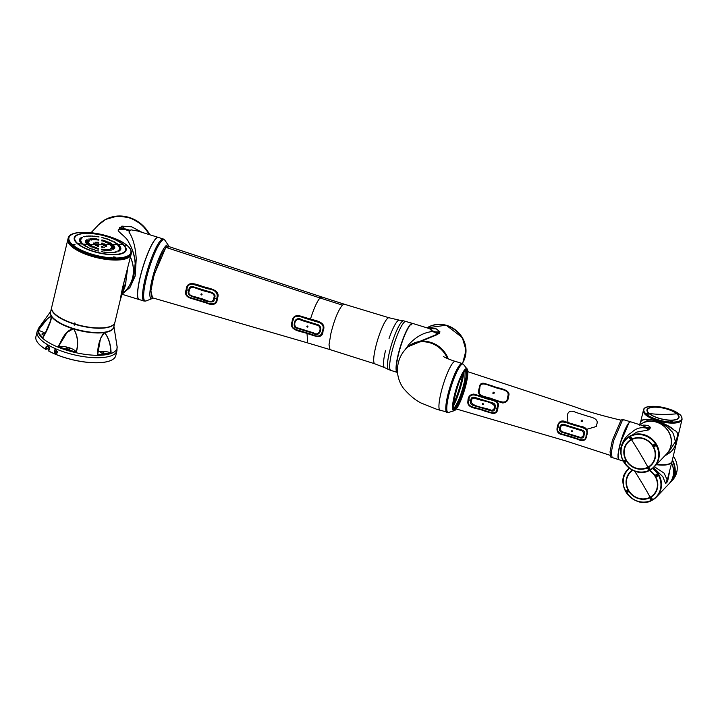 <?xml version="1.0" encoding="UTF-8"?>
<svg xmlns="http://www.w3.org/2000/svg" width="718" height="718" viewBox="0 0 718 718"><rect width="100%" height="100%" fill="white"/><g stroke="black" fill="none" stroke-linecap="round" stroke-linejoin="round"><path stroke-width="1.08" d="M113.875 326.681A32.561 11.039 -166.6 0 1 104.496 332.569L104.047 332.631A32.561 11.039 -166.6 0 1 73.766 329.015L73.164 328.835A32.561 11.039 -166.6 0 1 59.334 322.965A32.561 11.039 -166.6 0 1 51.382 316.306L51.229 316.055A32.561 11.039 -166.6 0 1 50.664 311.621M100.861 352.7A1.795 0.61 -166.6 0 1 100.367 352.116A1.795 0.61 -166.6 0 1 101.525 351.82A1.795 0.61 -166.6 0 1 103.374 352.358A1.795 0.61 -166.6 0 1 103.859 352.942A1.795 0.61 -166.6 0 1 102.71 353.238A1.795 0.61 -166.6 0 1 100.861 352.7M66.882 348.652A1.795 0.61 -166.6 0 1 66.397 348.059A1.795 0.61 -166.6 0 1 67.546 347.763A1.795 0.61 -166.6 0 1 69.395 348.302A1.795 0.61 -166.6 0 1 69.888 348.894A1.795 0.61 -166.6 0 1 68.731 349.19A1.795 0.61 -166.6 0 1 66.882 348.652M44.301 335.126A1.795 0.61 -166.6 0 1 42.434 334.588A1.795 0.61 -166.6 0 1 41.949 334.005A1.795 0.61 -166.6 0 1 43.008 333.699A1.795 0.61 -166.6 0 1 44.812 334.166M57.727 352.152L56.731 353.346L54.29 350.698L55.25 349.513L57.727 352.152M48.851 346.166L46.131 346.641L48.25 345.403L49.416 348.535L48.815 351.066A41.043 13.911 -166.6 0 0 111.909 359.951A41.043 13.911 -166.6 0 0 115.751 355.715L116.944 350.707A41.043 13.911 -166.6 0 1 90.594 357.456A41.043 13.911 -166.6 0 1 48.312 345.125A41.043 13.911 -166.6 0 1 37.094 331.689L35.9 336.688A41.043 13.911 -166.6 0 0 37.417 342.208A41.043 13.911 -166.6 0 0 45.53 349.181L47.702 345.529L49.416 348.356L48.707 350.94M55.286 349.504A2.055 1.732 -111.2 0 0 56.776 353.328M117.061 346.202A40.585 13.759 -166.6 0 1 117.097 346.408L116.872 345.277A40.432 13.705 13.4 0 1 117.034 346.004A40.432 13.705 13.4 0 1 117.097 346.731L113.929 326.475M104.047 332.685L104.047 332.631C99.712 338.528 97.576 345.941 97.63 354.863L100.502 338.349L104.496 332.569C108.562 337.316 110.769 344.137 111.11 353.014L110.886 352.879A10.258 3.482 13.4 0 0 97.926 351.999M73.766 329.015C77.894 335.925 78.729 343.698 76.279 352.314L76.144 352.125A10.258 3.482 13.4 0 0 68.937 347.647A10.258 3.482 13.4 0 0 58.445 346.623L67.016 332.47L73.164 328.835C65.123 330.513 61.892 339.919 58.176 346.704L76.144 352.125C78.54 343.698 77.741 336.015 73.748 329.068L73.766 329.015M51.768 309.494A32.391 10.976 13.4 0 0 60.59 318.155A32.391 10.976 13.4 0 0 74.349 323.989L74.923 324.303A32.489 11.012 13.4 0 0 114.835 322.678A32.489 11.012 13.4 0 0 114.862 322.535M51.651 307.475A32.489 11.012 13.4 0 0 51.615 307.618A32.489 11.012 13.4 0 0 60.5 318.262A32.489 11.012 13.4 0 0 74.286 324.105L74.349 323.989M56.542 351.596A0.565 0.476 68.8 0 1 55.591 351.201A0.565 0.476 68.8 0 1 56.542 351.596M56.381 350.896L57.332 351.29M113.848 324.285A32.391 10.976 13.4 0 1 74.959 324.177L74.726 325.146A32.489 11.012 -166.6 0 1 74.08 324.949L74.286 324.105M74.735 325.11L74.08 324.949M42.927 337.702L42.811 337.873C47.442 330.397 50.296 323.208 51.382 316.306L51.059 319.456L44.956 333.951M51.202 316.108L51.229 316.055C47.262 318.307 42.918 323.1 38.189 330.415L47.505 318.63L51.355 316.351M38.368 330.397C38.467 332.667 39.975 335.1 42.9 337.702L42.811 337.873A40.432 13.705 13.4 0 1 38.189 330.415M73.155 328.889L73.748 329.068M104.487 332.622C108.463 337.46 110.599 344.209 110.886 352.879M99.317 342.791L97.72 354.719M111.11 353.014A40.432 13.705 13.4 0 1 97.63 354.863L110.922 352.888M111.855 359.978A40.944 13.875 -166.6 0 1 111.802 360.014A40.944 13.875 -166.6 0 1 48.851 351.147L48.815 351.066M45.862 349.235L48.393 347.997L48.761 346.462M45.207 333.412A10.258 3.482 13.4 0 0 38.404 330.415M45.593 349.271L45.593 349.271A40.944 13.875 -166.6 0 1 37.498 342.306A40.944 13.875 -166.6 0 1 37.453 342.253M49.021 349.621A37.623 12.753 -166.6 0 1 47.298 348.562M94.731 243.824L93.421 243.788L94.821 243.994M94.758 243.088L93.448 243.052L94.848 243.258M96.858 242.262L95.548 242.244L96.957 242.442M98.68 242.28L97.37 242.262L98.779 242.451M102.791 243.151L101.48 243.151L102.889 243.33M104.586 243.905L103.275 243.914L104.684 244.075M98.698 243.079L97.388 243.07L98.797 243.258M102.71 243.932L101.391 243.932L102.8 244.111M96.652 243.887L95.341 243.86L96.742 244.057M91.312 238.843L90.001 238.825L91.401 239.031M92.972 238.735L91.662 238.717L93.062 238.914M94.794 238.744L93.484 238.735L94.884 238.932M96.759 238.888L95.449 238.888L96.849 239.076M98.806 239.157L97.495 239.166L98.896 239.345M102.988 240.045L101.669 240.072L103.078 240.234M105.025 240.647L103.706 240.674L105.115 240.835M106.964 241.338L105.645 241.365L107.054 241.517M108.768 242.092L107.449 242.128L108.858 242.271M110.392 242.899L109.064 242.935L110.482 243.079M111.793 243.752L110.473 243.788L111.882 243.923M89.867 239.085L88.556 239.058L89.956 239.274M87.722 239.92L86.42 239.875L87.82 240.108M87.084 240.503L85.774 240.449L87.174 240.683M86.743 241.167L85.442 241.113L86.833 241.347M86.707 241.912L85.415 241.849L86.806 242.083M86.995 242.711L85.693 242.648L87.084 242.881M87.587 243.546L86.286 243.483L87.677 243.716M88.826 242.801L87.524 242.747L88.924 242.971M88.673 242.02L87.372 241.966L88.763 242.199M89.454 240.718L88.152 240.674L89.544 240.898M88.888 241.32L87.578 241.275L88.978 241.499M91.59 239.884L90.288 239.857L91.68 240.063M93.098 239.677L91.787 239.65L93.187 239.857M94.83 239.615L93.519 239.606L94.92 239.803M110.007 243.797L108.687 243.833L110.096 243.976M108.544 242.962L107.224 242.989L108.642 243.142M106.847 242.172L105.528 242.199L106.937 242.352M104.963 241.454L103.643 241.472L105.052 241.634M102.943 240.835L101.624 240.844L103.033 241.015M98.77 239.947L97.451 239.947L98.86 240.126M96.742 239.704L95.422 239.695L96.831 239.893M89.346 243.626L88.045 243.573L89.436 243.797M117.142 243.537L115.813 243.599L117.231 243.716M115.84 242.675L114.512 242.738L115.93 242.864M114.377 241.84L113.049 241.894L114.467 242.02M98.949 236.761L97.63 236.778L99.039 236.958M103.141 237.649L101.812 237.685L103.221 237.846M105.205 238.205L103.886 238.241L105.295 238.403M107.224 238.834L105.896 238.87L107.314 239.022M109.172 239.516L107.844 239.561L109.262 239.704M111.021 240.252L109.701 240.297L111.11 240.431M112.771 241.024L111.443 241.077L112.861 241.212M96.876 236.437L95.557 236.446L96.966 236.635M94.839 236.195L93.528 236.204L94.929 236.393M92.873 236.051L91.563 236.042L92.963 236.24M90.989 235.989L89.678 235.971L91.078 236.177M89.22 236.016L87.91 235.998L89.301 236.213M87.569 236.141L86.259 236.114L87.659 236.33M86.061 236.348L84.76 236.312L86.151 236.536M84.724 236.644L83.423 236.599L84.814 236.832M82.579 237.478L81.278 237.425L82.669 237.667M81.233 238.618L79.931 238.547L81.322 238.798M81.798 238.017L80.506 237.954L81.888 238.196M80.874 239.282L79.581 239.211L80.963 239.462M80.739 240L79.438 239.92L80.829 240.171M80.82 240.763L79.518 240.683L80.91 240.934M81.116 241.562L79.824 241.481L81.206 241.742M81.628 242.397L80.335 242.307L81.726 242.567M82.355 243.249L81.062 243.16L82.453 243.42M77.921 243.707A26.144 8.867 -166.6 0 1 87.731 233.404A26.144 8.867 -166.6 0 1 122.455 244.174A26.144 8.867 -166.6 0 1 112.645 254.477A26.144 8.867 -166.6 0 1 77.921 243.707A386.67 302.143 130.2 0 0 122.455 244.174M73.577 244.47L74.51 244.694L73.577 244.47A1.014 1.014 0 0 0 73.056 244.811L74.968 244.371L74.762 244.955L75.022 244.335L73.074 244.829M84.428 232.524L85.173 232.461M84.58 232.614L86.474 232.731M86.187 232.533L84.733 232.623L86.51 232.722M125.076 244.892L126.826 245.619M126.772 245.376L125.049 244.856L126.862 245.619M113.471 256.918L115.347 257.161L115.122 257.789M98.608 245.538L97.298 245.511L98.698 245.709M104.666 245.592L103.347 245.592L104.756 245.762M102.611 246.391L101.301 246.373L102.71 246.561M96.733 245.52L95.431 245.484L96.831 245.691M98.528 246.274L97.226 246.238L98.626 246.436M102.638 247.145L101.328 247.127L102.737 247.315M104.46 247.163L103.15 247.154L104.559 247.324M106.569 246.337L105.25 246.346L106.659 246.507M106.596 245.601L105.277 245.61L106.686 245.771M91.383 245.35L90.082 245.296L91.473 245.52M92.837 246.193L91.536 246.139L92.936 246.355M98.447 248.32L97.136 248.275L98.537 248.482M96.427 247.701L95.126 247.656L96.526 247.863M94.543 246.983L93.241 246.929L94.632 247.145M102.62 249.209L101.31 249.182L102.719 249.37M104.648 249.451L103.338 249.424L104.747 249.604M106.56 249.541L105.25 249.523L106.659 249.693M108.292 249.478L106.982 249.469L108.391 249.64M109.8 249.272L108.481 249.272L109.89 249.433M112.502 247.836L111.182 247.854L112.6 247.997M111.936 248.437L110.617 248.446L112.026 248.599M112.717 247.136L111.398 247.154L112.807 247.297M112.564 246.355L111.236 246.382L112.654 246.525M112.044 245.52L110.725 245.556L112.143 245.7M89.624 245.278L88.323 245.206L89.723 245.439M91.033 246.121L89.732 246.059L91.123 246.283M92.649 246.929L91.348 246.875L92.748 247.091M94.453 247.692L93.152 247.629L94.552 247.845M96.392 248.374L95.09 248.32L96.49 248.536M98.429 248.975L97.127 248.931L98.528 249.128M102.611 249.864L101.301 249.828L102.71 250.017M104.657 250.133L103.347 250.106L104.756 250.286M106.623 250.277L105.313 250.259L106.722 250.429M108.454 250.295L107.135 250.286L108.544 250.447M110.105 250.178L108.795 250.178L110.204 250.34M111.55 249.936L110.24 249.945L111.649 250.097M113.695 249.101L112.376 249.119L113.785 249.263M114.341 248.527L113.022 248.545L114.431 248.688M114.683 247.854L113.354 247.889L114.772 248.024M114.709 247.118L113.39 247.145L114.799 247.279M114.422 246.31L113.103 246.355L114.521 246.489M113.83 245.475L112.511 245.511L113.929 245.646M84.401 244.982L83.108 244.892L84.5 245.143M119.188 245.269L117.86 245.323L119.278 245.439M119.906 246.121L118.578 246.175L120.005 246.292M120.427 246.947L119.098 247.01L120.516 247.118M120.723 247.755L119.394 247.809L120.821 247.925M120.803 248.518L119.475 248.572L120.902 248.679M120.669 249.236L119.341 249.281L120.759 249.397M119.735 250.501L118.416 250.537L119.834 250.663M120.31 249.9L118.982 249.936L120.409 250.061M118.964 251.031L117.635 251.067L119.053 251.192M116.819 251.874L115.499 251.883L116.917 252.027M115.472 252.171L114.162 252.18L115.571 252.323M113.974 252.377L112.654 252.377L114.072 252.53M112.322 252.494L111.012 252.494L112.421 252.646M110.545 252.53L109.235 252.512L110.644 252.673M108.669 252.467L107.359 252.449L108.768 252.619M106.704 252.314L105.393 252.287L106.802 252.467M104.666 252.081L103.365 252.045L104.765 252.224M102.593 251.758L101.292 251.713L102.692 251.901M92.371 249.002L91.078 248.931L92.469 249.155M94.318 249.684L93.017 249.613L94.417 249.837M96.338 250.304L95.036 250.241L96.436 250.456M98.402 250.86L97.101 250.806L98.501 251.013M90.513 248.266L89.22 248.186L90.612 248.419M88.772 247.486L87.479 247.405L88.87 247.647M87.156 246.678L85.864 246.588L87.255 246.839M85.702 245.834L84.401 245.753L85.792 245.996M131.322 253.454L131.098 254.405A32.489 11.012 -166.6 0 1 106.246 259.324A32.489 11.012 -166.6 0 1 71.818 246.588A32.489 11.012 -166.6 0 1 67.878 239.345L68.111 238.394A32.489 11.012 -166.6 0 0 72.042 245.637A32.489 11.012 -166.6 0 0 106.47 258.363A32.489 11.012 -166.6 0 0 131.322 253.454C131.762 248.931 127.948 246.229 127.212 245.547C113.83 233.395 69.718 226.825 68.111 238.394M75.022 244.335L73.056 244.811M131.089 254.459A32.489 11.012 -166.6 0 1 131.071 254.504A32.489 11.012 -166.6 0 1 129.985 256.434A32.489 11.012 -166.6 0 1 93.852 256.9A32.489 11.012 -166.6 0 1 67.86 239.444A32.489 11.012 -166.6 0 1 67.869 239.399M122.383 288.923L123.693 287.559L121.288 293.554L120.364 299.451L122.356 288.456L131.071 254.504M67.86 239.444L51.687 307.34A32.489 11.012 13.4 0 0 52.89 311.702A32.489 11.012 13.4 0 0 74.349 323.818L74.555 322.974A32.489 11.012 13.4 0 0 75.193 323.181L74.995 324.024A32.489 11.012 13.4 0 0 111.855 325.757A32.489 11.012 13.4 0 0 113.812 324.33A32.489 11.012 13.4 0 0 114.898 322.4L120.364 299.451M122.078 294.398L125.605 290.7A32.525 30.021 -136.4 0 0 130.416 257.259M52.926 311.756A32.391 10.976 13.4 0 0 52.961 311.809A32.391 10.976 13.4 0 0 74.367 323.89L74.986 324.078A32.391 10.976 13.4 0 0 111.748 325.81A32.391 10.976 13.4 0 0 111.802 325.784M126.556 273.477L123.81 282.919L124.017 286.186L122.706 287.568M123.693 287.559L124.932 286.661A32.489 29.994 -136.4 0 0 125.533 284.14L124.017 286.186M122.383 288.932L121.27 293.572M122.5 293.509L124.932 286.661M127.436 269.762L125.533 284.14M115.149 257.78L115.49 257.313M73.927 244.533L74.394 244.802L73.873 244.766M85.927 232.695A1.014 1.014 0 0 1 85.998 232.767L84.939 232.668M85.146 232.695L85.783 232.758M126.117 245.448L125.336 245.062A1.014 1.014 0 0 1 125.435 245.009M114.835 257.439L114.009 257.008L114.835 257.439M114.359 257.071L114.826 257.331L114.306 257.295M190.665 297.665C186.545 296.31 185.262 293.68 186.824 289.794C187.218 285.836 189.148 283.969 192.603 284.202L208.238 288.905C221.27 290.494 216.118 299.81 216.495 298.814C216.746 305.356 210.284 304.387 205.24 302.09L190.665 297.665L190.584 298.203C186.043 296.74 184.58 293.868 186.186 289.587C186.949 279.275 198.195 285.208 203.697 286.742C209.117 288.528 221.539 289.74 217.168 298.984C217.41 305.868 210.401 305.051 205.725 302.799L190.584 298.203M186.186 289.587L189.337 290.646C189.866 283.825 198.096 289.776 202.566 290.377C206.739 292.423 216.324 292.073 213.74 298.212L214.413 298.383L214.018 300.052C214.763 301.057 212.007 304.028 202.009 299.541C192.568 296.758 186.24 295.744 188.699 290.44C189.085 287.012 190.925 285.89 194.21 287.056L206.38 290.808C210.123 291.858 217.114 293.016 214.413 298.383L217.168 298.984M201.632 293.895A0.565 0.521 -136.4 0 0 201.103 294.03A0.565 0.521 -136.4 0 0 201.381 294.936A0.565 0.521 -136.4 0 0 201.92 294.802A0.565 0.521 -136.4 0 0 201.632 293.895M201.57 293.886A0.565 0.521 -136.4 0 0 202.036 294.326M307.286 327.085A0.565 0.521 43.6 0 1 307.008 326.178A0.565 0.521 43.6 0 1 307.537 326.053A0.565 0.521 43.6 0 1 307.825 326.959A0.565 0.521 43.6 0 1 307.286 327.085M307.322 326.026A0.565 0.521 -136.4 0 0 307.959 326.636M397.305 372.409A25.651 4.667 -72.8 0 1 397.26 372.391A25.651 4.667 -72.8 0 1 401.757 342.342A25.651 4.667 -72.8 0 1 412.446 323.387A25.651 4.667 -72.8 0 1 412.491 323.405M158.382 237.461A32.489 5.915 107.2 0 0 140.477 276.197A32.489 5.915 107.2 0 0 139.139 299.532L144.049 301.057A32.489 5.915 107.2 0 1 145.386 277.713A32.489 5.915 107.2 0 1 163.3 238.986L158.382 237.461M149.245 234.589A32.489 29.994 -136.4 0 0 105.268 219.762A32.489 29.994 -136.4 0 0 98.303 225.075A32.489 29.994 -136.4 0 0 98.285 225.093L91.042 232.704M158.543 237.505A32.525 5.923 107.2 0 0 158.301 237.398A32.525 5.923 107.2 0 0 144.74 261.433A32.525 5.923 107.2 0 0 139.041 299.532A32.525 5.923 107.2 0 0 139.301 299.577M158.301 237.398L137.91 231.079L131.026 229.85A32.525 5.923 107.2 0 0 128.953 232.031C133.063 238.116 135.487 247.037 136.232 258.794L135.19 276.026L129.904 287.604L123.46 292.953M149.191 234.58A32.489 29.994 -136.4 0 0 128.89 217.778A32.489 29.994 -136.4 0 0 98.276 225.111M131.026 229.85L130.236 230.352L120.516 227.543L119.61 227.525L120.121 227.965L118.775 229.374C116.047 231.573 126.323 235.791 129.043 242.89C133.09 250.035 135.19 257.412 135.343 265.023L133.288 279.194L127.301 288.86M120.507 227.543L121.854 226.125L131.34 226.673L142.119 232.381M130.452 257.134A32.489 29.994 43.6 0 1 132.722 277.336L132.965 277.076A32.489 29.994 43.6 0 1 132.812 277.704L132.57 277.956A32.489 29.994 43.6 0 1 130.084 284.445M126.503 289.704L128.091 288.035L133.727 277.669L135.155 263.416C134.589 255.653 132.399 248.581 128.576 242.199C126.799 236.644 115.481 230.846 118.766 229.374L120.112 227.956L124.752 229.401L118.793 229.374M396.866 371.933A25.48 4.64 -72.8 0 1 398.095 354.988A25.48 4.64 -72.8 0 1 410.337 324.644L410.4 324.671A25.48 4.64 107.2 0 0 401.838 342.396A25.48 4.64 107.2 0 0 398.158 355.006A25.48 4.64 107.2 0 0 396.677 371.574A25.48 4.64 107.2 0 0 396.74 371.691M462.266 363.523A25.651 23.676 -136.4 0 0 446.659 325.703A25.651 23.676 -136.4 0 0 426.986 327.866L446.156 325.218L462.293 337.559L466.018 350.204L462.886 362.482M406.576 348.203A25.651 23.676 43.6 0 1 406.612 348.176A25.651 23.676 43.6 0 1 430.782 342.387A25.651 23.676 43.6 0 1 448.283 358.91M429.041 328.458L436.221 328.853L440.026 331.931L438.958 333.044L439.353 333.376L408.874 345.798M440.026 331.931L438.949 333.044L431.536 330.576A25.651 4.667 107.2 0 0 430.953 331.186L430.27 331.833C422.417 333.197 415.273 337.433 408.847 344.532L404.746 350.222M431.536 330.576L431.913 330.109L428.933 328.467L412.706 323.441A25.677 4.676 107.2 0 0 411.746 323.612A25.677 4.676 107.2 0 0 410.786 324.383L411.836 324.814L410.615 324.554A25.677 4.676 107.2 0 0 401.999 342.414A25.677 4.676 107.2 0 0 396.803 371.816A25.677 4.676 107.2 0 0 397.494 372.489L397.494 372.489M411.504 324.841L411.809 324.823A25.677 4.676 107.2 0 0 411.827 324.823L410.732 324.41L411.8 324.832M430.953 331.186L438.635 333.376L437.585 334.489L407.941 346.776M435.296 331.913L439.999 331.931L436.382 328.916L429.086 328.458M434.982 332.237L437.567 334.48M411.629 323.674A25.48 4.64 107.2 0 0 411.513 323.737A25.48 4.64 107.2 0 0 410.543 324.509L411.656 324.662M410.337 324.644A25.48 4.64 -72.8 0 1 410.481 324.491A25.48 4.64 -72.8 0 1 411.863 323.549M128.953 232.031L129.509 231.124L124.752 229.401M125.147 228.979L121.872 226.134L131.672 226.798L141.993 232.345M130.236 230.352A32.489 5.915 107.2 0 0 129.509 231.124M121.854 226.125L120.516 227.543M152.054 297.692L150.888 290.799L153.993 275.102L165.876 247.36L167.994 246.283M296.722 328.225C293.025 327.731 294.272 322.849 294.99 320.856C296.74 318.334 299.164 318.002 302.278 319.86L318.227 324.796C323.926 327.623 318.971 338.142 313.317 333.358L296.722 328.225L296.92 327.686C292.244 325.739 295.789 316.171 301.156 320.264L318.011 325.487C322.508 327.516 318.998 336.993 313.586 332.856L296.92 327.686M322.373 330.953L323.037 331.124C322.553 340.395 313.147 335.153 307.035 333.493C301.407 331.231 288.448 330.774 292.073 321.709L292.711 321.915L292.495 322.822C291.391 325.882 292.423 328.09 295.583 329.445L311.89 334.417C317.984 337.478 321.476 336.329 322.373 330.953C324.132 326.852 323.037 324.033 319.07 322.508L304.746 318.146C300.51 316.459 293.707 314.251 293.052 320.533L292.935 321M330.011 349.603L329.006 344.811L330.89 333.547C334.274 319.905 338.115 310.436 342.387 305.141L344.101 304.145L389.093 317.778A24.098 4.389 107.2 0 0 375.568 347.512A24.098 4.389 107.2 0 0 374.823 363.811L330.011 349.603M292.073 321.709C292.576 316.997 295.071 315.022 299.559 315.785L310.463 319.088C316.414 320.775 326.968 322.211 323.037 331.124M625.755 462.078L625.701 462.105C624.373 461.97 624.041 461.378 624.705 460.328L624.75 460.31C626.078 460.444 626.41 461.037 625.755 462.078L625.952 461.925M625.71 462.168L626.033 460.803L624.705 460.274L624.382 461.638L625.71 462.168M649.431 469.348L649.431 469.348C647.959 469.384 647.573 468.836 648.273 467.714C649.745 467.669 650.131 468.217 649.431 469.348L649.646 469.177M649.449 469.41C650.194 468.217 649.79 467.642 648.228 467.687C647.492 468.881 647.896 469.455 649.449 469.41M653.811 444.63C655.283 444.532 655.642 445.106 654.915 446.354L654.861 446.381C653.389 446.488 653.021 445.914 653.757 444.666L653.811 444.63A0.978 0.897 -136.4 0 0 654.322 446.156A1.014 1.014 0 0 0 654.645 446.21A0.978 0.897 -136.4 0 0 655.283 445.932M654.942 446.408L655.274 444.981L653.721 444.621L653.389 446.058L654.942 446.408M630.027 437.424L630.242 437.253C631.643 437.289 631.957 437.908 631.176 439.12C629.785 439.084 629.471 438.456 630.242 437.253L630.198 437.208C629.381 438.483 629.713 439.138 631.194 439.174C632.011 437.899 631.678 437.244 630.198 437.208M648.04 467.409A16.37 15.105 43.6 0 1 626.302 460.669A16.37 15.105 43.6 0 1 631.355 439.488A16.37 15.105 43.6 0 1 653.093 446.228A16.37 15.105 43.6 0 1 648.04 467.409A158.041 58.221 -118.3 0 0 647.986 467.301A16.245 14.997 -136.4 0 0 651.468 464.645A16.245 14.997 -136.4 0 0 651.648 444.325A16.245 14.997 -136.4 0 0 631.418 439.587A16.245 14.997 -136.4 0 0 627.936 442.243A16.245 14.997 -136.4 0 0 627.756 462.554A16.245 14.997 -136.4 0 0 647.986 467.301A16.245 14.997 -136.4 0 0 651.486 464.627M631.508 439.721A16.074 14.836 43.6 0 1 651.522 444.424A16.074 14.836 43.6 0 1 651.352 464.519A16.074 14.836 43.6 0 1 647.905 467.149A16.074 14.836 43.6 0 1 627.882 462.455A16.074 14.836 43.6 0 1 628.062 442.351A16.074 14.836 43.6 0 1 631.508 439.721A158.041 58.221 -118.3 0 1 647.905 467.149M448.185 358.874A25.651 23.676 -136.4 0 0 430.719 342.45A25.651 23.676 -136.4 0 0 406.55 348.239L406.11 348.697A25.651 23.676 43.6 0 1 430.279 342.908A25.651 23.676 43.6 0 1 447.44 358.56M625.647 439.425A19.835 18.309 43.6 0 1 625.719 439.362A19.835 18.309 43.6 0 1 629.973 436.113A19.835 18.309 43.6 0 1 654.672 441.911A19.835 18.309 43.6 0 1 654.457 466.718A19.835 18.309 43.6 0 1 654.385 466.79M624.498 460.48L624.705 460.328A0.978 0.897 -136.4 0 0 625.207 461.853M626.051 461.8A1.023 0.951 43.6 0 1 624.606 460.382M649.727 469.087A1.023 0.951 43.6 0 1 648.21 467.75M655.193 446.075A1.023 0.951 43.6 0 1 653.712 444.702M631.526 438.788A1.023 0.951 43.6 0 1 630.117 437.334M627.945 442.225A16.245 14.997 -136.4 0 0 627.792 462.527A16.245 14.997 -136.4 0 0 648.013 467.265M651.379 464.492L651.352 464.519A16.074 14.836 -136.4 0 0 651.379 464.492A16.074 14.836 -136.4 0 0 651.549 444.388A16.074 14.836 -136.4 0 0 631.535 439.694A16.074 14.836 -136.4 0 0 628.088 442.324A16.074 14.836 -136.4 0 0 628.079 442.342L628.062 442.351M618.602 459.341A19.664 3.581 -72.8 0 1 618.422 459.08A19.664 3.581 -72.8 0 1 621.537 439.012A19.664 3.581 -72.8 0 1 630.198 421.951M618.485 459.098A19.664 3.581 -72.8 0 1 618.449 459.035A19.664 3.581 -72.8 0 1 621.384 439.712A19.664 3.581 -72.8 0 1 629.892 422.112A19.664 3.581 -72.8 0 1 630 422.058M493.813 393.509L494.172 393.123A0.565 0.521 -136.4 0 0 493.885 392.216A0.565 0.521 -136.4 0 0 493.356 392.351L492.988 392.728A0.565 0.521 43.6 0 1 493.526 392.602A0.565 0.521 43.6 0 1 493.813 393.509A0.565 0.521 43.6 0 1 493.275 393.635A0.565 0.521 43.6 0 1 492.988 392.728M493.23 392.593A0.565 0.521 -136.4 0 0 493.939 393.267M623.188 461.037L619.095 459.771A19.835 3.608 -72.8 0 1 618.593 459.305A19.835 3.608 -72.8 0 1 618.557 459.242A19.835 3.608 -72.8 0 1 621.519 439.748A19.835 3.608 -72.8 0 1 630.099 422.004A19.835 3.608 -72.8 0 1 630.844 421.87L641.748 425.334M621.034 454.575L621.214 446.82C622.757 440.681 626.204 435.925 631.562 432.541C635.825 428.359 640.743 426.887 646.317 428.134L649.593 428.781L641.165 425.074M482.756 404.692A0.565 0.521 43.6 0 1 482.469 403.785A0.565 0.521 43.6 0 1 482.999 403.66A0.565 0.521 43.6 0 1 483.286 404.566A0.565 0.521 43.6 0 1 482.756 404.692M482.702 403.651A0.565 0.521 -136.4 0 0 483.411 404.324M625.737 439.335A19.835 18.309 43.6 0 1 625.764 439.308A19.835 18.309 43.6 0 1 644.459 434.83A19.835 18.309 43.6 0 1 654.502 466.664A19.835 18.309 43.6 0 1 654.475 466.691L654.322 466.853A19.835 18.309 43.6 0 1 650.068 470.102A19.835 18.309 43.6 0 1 625.36 464.295A19.835 18.309 43.6 0 1 625.584 439.497A19.835 18.309 43.6 0 1 629.839 436.257A19.835 18.309 43.6 0 1 654.538 442.055A19.835 18.309 43.6 0 1 654.322 466.853L650.059 470.11C632.621 480.916 610.623 453.417 625.584 439.497L625.719 439.362M654.502 466.664L666.564 453.991A19.835 18.309 -136.4 0 0 670.765 446.372L670.899 445.806A19.835 18.309 -136.4 0 0 656.521 422.157A19.835 18.309 -136.4 0 0 640.007 424.715M649.314 429.068L648.462 429.965L636.669 432.128L625.764 439.308M582.065 421.484L582.469 421.053A0.565 0.521 -136.4 0 0 582.19 420.147A0.565 0.521 -136.4 0 0 581.652 420.281L581.248 420.703A0.565 0.521 43.6 0 1 581.777 420.577A0.565 0.521 43.6 0 1 582.065 421.484A0.565 0.521 43.6 0 1 581.535 421.61A0.565 0.521 43.6 0 1 581.248 420.703M581.526 420.56A0.565 0.521 -136.4 0 0 582.199 421.197M571.869 431.76A0.565 0.521 43.6 0 1 571.582 430.854A0.565 0.521 43.6 0 1 572.111 430.728A0.565 0.521 43.6 0 1 572.399 431.635A0.565 0.521 43.6 0 1 571.869 431.76M571.86 430.71A0.565 0.521 -136.4 0 0 572.533 431.356M558.039 426.896L557.392 426.698L557.698 425.46C559.134 420.954 562.113 419.851 566.637 422.13L580.171 426.232C586.265 426.959 588.455 430.091 586.741 435.629C585.96 440.78 582.747 441.92 577.11 439.066L563.585 434.964C558.101 434.193 556.037 431.437 557.392 426.698L558.039 426.896C558.496 417.966 568.252 423.773 573.79 425.092C579.238 427.066 590.034 427.632 586.085 435.449C586.076 443.948 576.312 437.648 570.568 436.526C565.29 434.498 554.637 434.04 558.039 426.896L559.95 427.515C558.936 429.624 559.448 431.168 561.467 432.128L575.935 436.598C578.654 437.424 584.012 440.206 584.048 434.964C585.062 432.837 584.587 431.276 582.621 430.253L570.46 426.501C567.193 426.052 560.552 421.251 559.95 427.515M467.956 400.958C467.956 396.785 469.904 394.487 473.799 394.065L483.528 396.964C486.122 398.822 501.694 398.876 497.906 407.402C497.897 411.602 496.129 413.622 492.602 413.442L482.972 410.552C478.098 408.004 466.422 408.811 467.956 400.958L468.594 401.156L468.899 399.854C469.375 390.933 478.906 396.731 484.426 398.014C489.299 400.276 500.051 399.872 497.233 407.286L496.964 408.389C496.991 416.799 487.298 410.768 481.67 409.592C476.923 407.375 466.673 407.627 468.594 401.156M609.995 455.266L565.64 440.879L455.984 408.883C448.588 417.544 458.219 377.094 465.058 370.793L573.826 406.505C586.265 411.145 601.998 415.704 621.016 420.192L622.47 419.384L630.727 421.843M618.979 459.726L610.776 457.088L610.049 451.784L612.373 440.278L621.016 420.192M586.139 429.481L596.245 426.519L596.802 424.194C598.902 419.079 592.287 417.373 588.607 416.458L575.881 412.419C571.402 410.157 567.417 410.992 567.435 416.153L568.01 423.333M478.834 389.524C476.447 398.302 488.285 397.314 493.095 399.962L502.645 402.951C506.495 402.69 508.452 400.464 508.506 396.264C511.988 389.201 496.201 388.007 494.756 386.688L485.781 383.843C481.94 382.371 479.803 383.529 479.364 387.325L478.834 389.524L479.48 389.721C476.923 396.857 487.226 396.551 491.929 398.813C497.421 400.141 507.105 406.173 507.617 397.189L507.868 396.112C510.013 389.407 499.513 389.542 494.684 387.226C489.111 386.006 479.812 379.966 479.803 388.393L479.48 389.721M465.058 370.793C472.462 362.132 462.832 402.583 455.984 408.883M670.621 446.228L670.675 446.219A19.664 18.156 43.6 0 1 670.666 446.255L671.133 445.734L670.675 446.219A19.664 18.156 43.6 0 1 670.666 446.255L670.657 446.138M625.683 439.398L636.669 432.128M648.462 429.965L646.317 428.134M646.595 427.847L650.445 427.874L649.593 428.781M643.373 425.11L643.382 425.11C647.546 425.092 649.898 426.007 650.445 427.874M470.829 400.447C470.9 398.014 472.031 396.946 474.212 397.233L486.364 400.994C490.241 402.753 496.874 402.044 494.935 407.887C494.873 410.328 493.769 411.369 491.624 411.019L479.202 407.178C475.855 405.769 468.405 405.625 470.829 400.447L468.899 399.854M618.862 459.7L618.019 454.584L620.316 443.015L629.067 422.597L630.61 421.798M586.085 435.449L586.741 435.629L586.085 435.449M497.906 407.402L497.233 407.286M508.506 396.264L507.868 396.112M465.156 369.689L464.923 379.292C462.024 392.602 458.371 402.268 453.973 408.291L453.605 408.65M465.964 379.616A20.849 3.796 -72.8 0 1 453.955 409.413L455.024 408.605L463.828 388.519L466.458 376.483L466.161 369.985A20.849 3.796 -72.8 0 1 465.964 379.616M625.423 460.615A0.565 0.521 -136.4 0 0 624.768 460.965A0.565 0.521 -136.4 0 0 625.181 461.647A0.565 0.521 -136.4 0 0 625.423 460.615M625.037 461.387L625.19 460.759L625.674 461.243L625.037 461.387L625.62 461.064M624.507 460.92A1.014 1.014 0 0 0 625.225 461.862A0.978 0.897 -136.4 0 0 626.105 461.692M630.269 437.235A0.978 0.897 -136.4 0 0 630.691 438.833M630.907 437.594A0.565 0.521 -136.4 0 0 630.251 437.944A0.565 0.521 -136.4 0 0 630.664 438.626A0.565 0.521 -136.4 0 0 631.31 438.276A0.565 0.521 -136.4 0 0 630.907 437.594M630.521 438.366L630.673 437.738L631.158 438.222L630.521 438.366L631.104 438.043M629.991 437.908A1.014 1.014 0 0 0 630.709 438.842A0.978 0.897 -136.4 0 0 631.58 438.68M654.529 444.918A0.565 0.521 -136.4 0 0 653.874 445.268A0.565 0.521 -136.4 0 0 654.286 445.95A0.565 0.521 -136.4 0 0 654.942 445.6A0.565 0.521 -136.4 0 0 654.529 444.918M654.152 445.69L654.295 445.061L654.78 445.546L654.152 445.69L654.726 445.366M648.309 467.696A0.978 0.897 -136.4 0 0 649.808 468.935M649.045 467.939A0.565 0.521 -136.4 0 0 648.39 468.289A0.565 0.521 -136.4 0 0 648.803 468.971A0.565 0.521 -136.4 0 0 649.458 468.612A0.565 0.521 -136.4 0 0 649.045 467.939M648.668 468.71L648.812 468.082L649.296 468.567L648.668 468.71L649.243 468.387M681.965 419.653A19.835 6.722 -166.6 0 1 681.956 419.725A19.835 6.722 -166.6 0 1 681.283 420.91A19.835 6.722 -166.6 0 1 659.232 421.197A19.835 6.722 -166.6 0 1 643.355 410.534A19.835 6.722 -166.6 0 1 643.373 410.454M643.355 410.534L640.725 421.583L642.116 420.335C645.985 416.548 668.027 423.396 674.381 430.333L674.381 430.333C677.056 431.321 678.07 433.394 677.451 436.562L675.817 443.419C674.669 447.709 672.362 451.021 668.898 453.345L664.59 456.074M656.719 464.34A19.835 6.722 13.4 0 0 670.172 463.406A19.835 6.722 13.4 0 0 671.366 462.536A19.835 6.722 13.4 0 0 672.03 461.36L681.956 419.725M639.971 424.706A19.835 18.309 43.6 0 1 656.638 422.04A19.835 18.309 43.6 0 1 671.007 445.69L670.818 445.716M676.742 439.515L675.898 440.403C674.346 442.584 674.92 433.663 671.249 430.979C667.955 426.986 663.226 423.853 657.06 421.592L646.99 420.703L639.738 424.625M670.836 446.219L670.872 446.255A19.835 18.309 43.6 0 1 666.681 453.875A19.835 18.309 43.6 0 1 666.618 453.929M671.124 445.555L671.133 445.716A19.808 18.282 43.6 0 1 671.133 445.734L670.872 446.255M674.381 430.333C670.37 427.111 664.859 424.051 657.841 421.152L656.79 420.829C649.718 419.339 644.827 419.168 642.134 420.326M675.898 440.403L677.451 436.562M656.647 464.411A19.7 6.677 13.4 0 0 670.029 463.487A19.7 6.677 13.4 0 0 670.1 463.451M675.817 443.419L675.665 441.355L669.176 451.254L666.681 453.875M675.665 441.355L676.518 440.466M664.644 456.011L668.871 453.363M653.515 406.693L655.426 406.738L653.91 406.469M646.819 413.909L648.767 413.532L646.756 413.694M648.587 414.089L648.767 413.532L648.56 414.098M670.594 421.143L671.904 421.69L672.326 421.026L670.962 420.416L670.54 421.089L672.263 421.062L672.147 421.663M671.904 421.69L672.263 421.062M677.262 413.873L679.022 414.519M677.236 413.828L678.986 414.25L677.137 413.73M649.072 413.487A16.37 5.547 -166.6 0 1 655.211 407.043A16.37 5.547 -166.6 0 1 676.948 413.774A16.37 5.547 -166.6 0 1 670.809 420.227A16.37 5.547 -166.6 0 1 649.072 413.487A158.041 123.487 -49.8 0 0 649.171 413.505A16.245 5.511 13.4 0 0 666.385 419.868A16.245 5.511 13.4 0 0 678.815 417.409A16.245 5.511 13.4 0 0 676.85 413.792A16.245 5.511 13.4 0 0 659.627 407.42A16.245 5.511 13.4 0 0 647.205 409.879A16.245 5.511 13.4 0 0 649.171 413.505M676.697 413.801A16.074 5.448 -166.6 0 1 678.645 417.382A16.074 5.448 -166.6 0 1 666.349 419.815A16.074 5.448 -166.6 0 1 649.314 413.523A16.074 5.448 -166.6 0 1 647.367 409.933A16.074 5.448 -166.6 0 1 659.663 407.501A16.074 5.448 -166.6 0 1 676.697 413.801A158.041 123.487 -49.8 0 1 649.314 413.523M681.992 419.572A19.835 6.722 -166.6 0 1 666.816 422.57A19.835 6.722 -166.6 0 1 645.796 414.798A19.835 6.722 -166.6 0 1 643.391 410.373L643.507 409.915A19.835 6.722 -166.6 0 0 645.904 414.34A19.835 6.722 -166.6 0 0 666.932 422.103A19.835 6.722 -166.6 0 0 682.1 419.106L681.992 419.572M653.56 406.738L655.372 406.783M646.873 413.954L648.713 413.577M678.797 417.463A16.245 5.511 13.4 0 0 676.823 413.9A16.245 5.511 13.4 0 0 676.257 413.442M651.271 407.492A16.245 5.511 13.4 0 0 647.196 409.933M675.791 419.662A16.074 5.448 13.4 0 0 678.618 417.481A16.074 5.448 13.4 0 0 678.627 417.436M647.358 409.978A16.074 5.448 13.4 0 0 647.349 410.032A16.074 5.448 13.4 0 0 648.884 413.254M671.743 421.565L670.917 421.134L671.743 421.565M671.258 421.188L671.725 421.457L671.204 421.421M648.273 414.169L647.636 414.187M648.112 414.062L647.358 413.972L648.112 414.062M654.771 406.935L653.918 406.819A1.014 1.014 0 0 1 653.963 406.801M678.582 414.466L677.666 414.106M677.819 414.187L678.375 414.412M627.972 469.375A19.835 18.309 43.6 0 1 627.99 469.357A19.835 18.309 43.6 0 1 629.291 468.127A19.835 18.309 43.6 0 0 627.945 469.401A19.835 18.309 43.6 0 0 627.882 469.473M653.003 468.1A19.835 18.309 43.6 0 1 660.991 488.805A19.835 18.309 43.6 0 1 656.728 496.712A19.835 18.309 43.6 0 1 656.71 496.73M669.616 471.502L667.587 481.518L665.595 483.609L662.813 476.68L653.461 467.696M656.728 496.712L668.799 484.031A19.835 18.309 -136.4 0 0 673.062 476.133A19.835 18.309 -136.4 0 0 671.572 463.298M671.985 461.548A19.835 6.722 -166.6 0 1 671.94 461.737A19.835 6.722 -166.6 0 1 656.387 464.681M654.421 466.745L664.087 473.135L667.148 479.786L666.457 482.711M666.726 482.415L667.426 479.489L667.587 481.518M671.94 461.737L667.426 479.489M670.89 462.957A19.664 6.668 -166.6 0 1 656.575 464.483A19.664 6.668 -166.6 0 0 670.881 462.966M665.595 483.609L667.148 479.786M653.515 467.651L662.795 476.653M627.981 492.126L627.936 492.144C626.608 492.01 626.267 491.426 626.94 490.376L626.985 490.349C628.313 490.484 628.645 491.076 627.981 492.126L628.187 491.974M627.945 492.216L628.268 490.852L626.94 490.313L626.608 491.686L627.945 492.216M651.666 499.387L651.666 499.387C650.185 499.423 649.799 498.884 650.499 497.753C651.98 497.709 652.366 498.256 651.666 499.387L651.881 499.225M651.684 499.459C652.429 498.256 652.016 497.682 650.463 497.727C649.727 498.92 650.131 499.495 651.684 499.459M656.046 474.679C657.509 474.58 657.876 475.145 657.141 476.393L657.087 476.429C655.624 476.528 655.256 475.962 655.992 474.706L656.046 474.679M657.167 476.456L657.509 475.02L655.956 474.67L655.615 476.097L657.167 476.456M649.548 470.371A16.37 15.105 43.6 0 1 650.275 497.448A16.37 15.105 43.6 0 1 628.869 491.247A16.37 15.105 43.6 0 1 632.567 470.137M632.684 470.191A16.245 14.997 -136.4 0 0 630.162 472.282A16.245 14.997 -136.4 0 0 629.982 492.602A16.245 14.997 -136.4 0 0 650.212 497.341A16.245 14.997 -136.4 0 0 653.694 494.684A16.245 14.997 -136.4 0 0 649.431 470.425M649.269 470.505A16.074 14.836 43.6 0 1 653.577 494.567A16.074 14.836 43.6 0 1 650.131 497.197A16.074 14.836 43.6 0 1 630.117 492.494A16.074 14.836 43.6 0 1 630.296 472.399A16.074 14.836 43.6 0 1 632.863 470.281A16.074 14.836 -136.4 0 0 630.323 472.372A16.074 14.836 -136.4 0 0 630.305 472.381L630.323 472.372M652.949 468.145A19.835 18.309 43.6 0 1 656.683 496.757A19.835 18.309 43.6 0 1 656.62 496.829M628.286 491.839A1.023 0.951 43.6 0 1 626.841 490.43M651.953 499.127A1.023 0.951 43.6 0 1 650.436 497.798M657.428 476.124A1.023 0.951 43.6 0 1 655.947 474.742M630.18 472.264A16.245 14.997 -136.4 0 0 630.027 492.575A16.245 14.997 -136.4 0 0 650.248 497.314A16.245 14.997 -136.4 0 0 653.712 494.675M653.595 494.549A16.074 14.836 -136.4 0 0 653.604 494.54A16.074 14.836 -136.4 0 0 649.314 470.487M656.064 474.661A0.978 0.897 -136.4 0 0 656.88 476.258A0.978 0.897 -136.4 0 0 657.509 475.971M657.167 475.639A0.565 0.521 -136.4 0 0 656.764 474.957A0.565 0.521 -136.4 0 0 656.108 475.307A0.565 0.521 -136.4 0 0 656.512 475.989A0.565 0.521 -136.4 0 0 657.167 475.639M656.36 475.199L656.916 475.756L656.36 475.199M650.535 497.736A0.978 0.897 -136.4 0 0 650.364 498.292A1.014 1.014 0 0 0 651.082 499.225A0.978 0.897 -136.4 0 0 652.043 498.974M651.029 499.01A0.565 0.521 -136.4 0 0 651.684 498.66A0.565 0.521 -136.4 0 0 651.28 497.978A0.565 0.521 -136.4 0 0 650.625 498.328A0.565 0.521 -136.4 0 0 651.029 499.01M651.414 498.238L650.894 498.75M650.364 498.292A0.978 0.897 -136.4 0 0 651.064 499.225M651.468 498.436L650.993 498.651L651.217 498.175M626.958 490.358A0.978 0.897 -136.4 0 0 628.34 491.731M627.002 491.004A0.565 0.521 -136.4 0 0 627.406 491.686A0.565 0.521 -136.4 0 0 628.062 491.336A0.565 0.521 -136.4 0 0 627.658 490.654A0.565 0.521 -136.4 0 0 627.002 491.004M627.81 491.453L627.254 490.888L627.81 491.453M627.694 490.888L627.164 491.256M627.81 491.004L627.326 490.879M674.83 475.774C674.498 475.199 674.857 473.692 675.907 471.25C676.544 471.923 676.185 473.431 674.83 475.774L674.615 475.846M674.606 475.801L674.785 475.702C676.114 473.413 676.473 471.941 675.835 471.286M671.617 463.128A19.835 18.309 43.6 0 1 673.376 468.657A19.835 18.309 43.6 0 1 668.88 483.95A19.835 18.309 43.6 0 1 668.835 483.995M668.88 483.95L670.091 482.684A19.835 18.309 -136.4 0 0 674.588 467.391A19.835 18.309 -136.4 0 0 672.201 460.669M673.547 471.268A19.772 18.246 -136.4 0 0 673.296 468.683A19.772 18.246 -136.4 0 0 671.581 463.263M670.271 482.487A19.835 18.309 -136.4 0 0 670.45 482.299L672.47 480.171A19.835 18.309 -136.4 0 0 676.975 464.887A19.835 18.309 -136.4 0 0 673.278 456.136M670.45 482.299A19.835 18.309 -136.4 0 0 674.947 467.005A19.835 18.309 -136.4 0 0 672.371 459.96M675.809 473.153L675.046 474.849L675.809 473.153M674.624 475.37L674.983 474.831M675.467 472.112L675.871 471.286M674.597 475.576L674.74 474.751M675.8 472.211L675.746 471.484M672.344 460.067A19.754 18.228 43.6 0 1 674.866 467.014A19.754 18.228 43.6 0 1 671.967 480.324M116.944 350.707L117.097 346.408A40.585 13.759 -166.6 0 1 93.528 355.195A40.585 13.759 -166.6 0 1 49.165 342.836A40.585 13.759 -166.6 0 1 38.898 327.776L37.094 331.689M51.615 307.618L50.574 311.98A32.489 11.012 13.4 0 0 59.459 322.624A32.489 11.012 13.4 0 0 92.927 332.38A32.489 11.012 13.4 0 0 113.794 327.04L114.835 322.678M58.176 346.704A40.432 13.705 13.4 0 0 76.279 352.314M49.416 348.535L49.309 348.418C49.084 346.175 48.546 345.214 47.702 345.529M48.86 350.68L49.38 348.508M47.37 348.275L48.106 348.167M45.53 349.181L46.131 346.641M47.217 348.912L46.069 349.074M127.023 245.448A31.843 10.797 -166.6 0 1 115.068 257.995A31.843 10.797 -166.6 0 1 72.778 244.883A31.843 10.797 -166.6 0 1 84.724 232.336A31.843 10.797 -166.6 0 1 127.023 245.448M77.454 243.743A26.683 9.047 13.4 0 0 112.888 254.737A26.683 9.047 13.4 0 0 122.904 244.219A26.683 9.047 13.4 0 0 87.461 233.233A26.683 9.047 13.4 0 0 77.454 243.743M123.819 282.91L122.715 287.559M124.25 288.887A32.525 30.021 -136.4 0 0 125.964 281.716M213.74 298.212L213.399 299.666C211.263 304.297 204.235 298.625 199.819 298.266C195.834 296.39 186.725 296.561 189.337 290.646M385.449 350.842A24.861 4.523 107.2 0 0 384.57 367.616L388.51 369.492A25.48 4.64 -72.8 0 1 393.096 339.686A25.48 4.64 -72.8 0 1 401.73 321.879A25.48 4.64 -72.8 0 1 403.597 320.829L412.446 323.387M397.26 372.391L390.834 370.398A25.651 4.667 -72.8 0 1 395.331 340.35A25.651 4.667 -72.8 0 1 404.028 322.418A25.651 4.667 -72.8 0 1 406.029 321.395M153.051 297.979L151.974 298.625A28.119 5.116 -72.8 0 1 152.342 278.485A28.119 5.116 -72.8 0 1 168.452 245.475L164.88 240.198A32.13 5.852 107.2 0 0 146.463 277.938A32.13 5.852 107.2 0 0 146.05 300.95L144.049 301.057M152.512 297.817L150.861 290.763L153.113 278.387L160.994 255.437L166.414 246.75L169.17 248.437M149.757 234.75A32.489 29.994 -136.4 0 0 105.546 219.475A32.489 29.994 -136.4 0 0 98.581 224.788A32.489 29.994 -136.4 0 0 98.438 224.931M462.904 362.446A25.543 23.577 -136.4 0 0 462.284 337.577A25.543 23.577 -136.4 0 0 426.986 327.866M431.913 330.109A25.677 4.676 107.2 0 0 430.27 331.833M135.155 263.416L135.343 265.023M389.093 317.778L399.289 320.147A24.861 4.523 107.2 0 0 389.039 338.546M292.495 322.822L292.711 321.915M310.463 319.088C313.963 308.237 317.15 301.192 320.013 297.97L342.387 305.141M152.44 297.799L307.672 342.917L307.035 333.493M318.828 321.637L318.604 322.364M313.748 334.983L313.515 335.459M165.876 247.36L320.013 297.97L321.897 297.01L344.254 304.19M467.05 368.989C468.01 368.576 468.019 372.13 467.077 379.642C464.761 392.288 457.806 410.131 454.108 410.723A22.025 4.012 -72.8 0 1 453.336 400.195A22.025 4.012 -72.8 0 1 460.319 377.533A22.025 4.012 -72.8 0 1 467.05 368.989L463.478 364.412A25.363 4.613 107.2 0 0 455.724 374.257A25.363 4.613 107.2 0 0 447.682 400.348A25.363 4.613 107.2 0 0 448.57 412.473L436.957 409.368L423.243 403.893C417.248 401.73 410.678 396.578 403.534 388.438C400.088 383.735 398.068 378.359 397.485 372.292C396.866 360.068 402.636 352.062 406.11 348.697M453.381 406.173A25.363 4.613 107.2 0 0 463.263 376.196A25.363 4.613 107.2 0 0 463.873 372.328M463.478 364.412L462.168 363.488A25.651 4.667 107.2 0 0 454.27 375.101A25.651 4.667 107.2 0 0 446.686 400.204A25.651 4.667 107.2 0 0 446.973 412.491M453.516 403.938A25.651 4.667 107.2 0 0 462.455 375.783A25.651 4.667 107.2 0 0 462.724 374.249M467.66 372.642A22.025 4.012 -72.8 0 1 466.871 379.221A22.025 4.012 -72.8 0 1 456.684 408.057M467.032 379.759C466.341 384.489 462.141 399.711 457.276 407.411C452.511 414.627 452.807 405.464 454.018 399.917C454.709 395.187 458.91 379.975 463.765 372.265C468.54 365.049 468.244 374.213 467.032 379.759M623.852 461.907A19.566 18.058 43.6 0 1 629.883 436.58A19.566 18.058 43.6 0 1 655.866 444.639A19.566 18.058 43.6 0 1 649.835 469.958A19.566 18.058 43.6 0 1 623.852 461.907M626.222 460.714A16.469 15.204 43.6 0 1 631.301 439.398A16.469 15.204 43.6 0 1 653.174 446.174A16.469 15.204 43.6 0 1 648.094 467.49A16.469 15.204 43.6 0 1 626.222 460.714M462.168 363.488L455.338 361.369A25.651 4.667 107.2 0 0 453.336 362.402A25.651 4.667 107.2 0 0 439.856 398.086A25.651 4.667 107.2 0 0 440.143 410.373M582.406 430.944L563.145 424.975L560.964 426.151L560.22 429.274L561.575 431.545L580.844 437.522L583.016 436.347L583.761 433.214L582.406 430.944M474.024 397.898C480.414 400.967 491.336 401.012 494.648 406.146L493.903 409.278L491.722 410.445C485.341 407.384 474.41 407.339 471.107 402.206L471.852 399.073L474.024 397.898M494.935 407.887L496.964 408.389M612.122 457.608L611.278 452.493L613.567 440.924L622.318 420.506L623.87 419.707M653.551 406.325A19.566 6.633 -166.6 0 1 679.533 414.376A19.566 6.633 -166.6 0 1 672.201 422.085A19.566 6.633 -166.6 0 1 646.209 414.035A19.566 6.633 -166.6 0 1 653.551 406.325M655.166 406.998A16.469 5.582 -166.6 0 1 677.038 413.783A16.469 5.582 -166.6 0 1 670.854 420.272A16.469 5.582 -166.6 0 1 648.982 413.496A16.469 5.582 -166.6 0 1 655.166 406.998M652.491 468.513A19.566 18.058 43.6 0 1 658.101 474.679A19.566 18.058 43.6 0 1 652.07 500.006A19.566 18.058 43.6 0 1 626.087 491.947A19.566 18.058 43.6 0 1 629.56 468.324M652.276 500.159A19.835 18.309 43.6 0 1 627.586 494.334A19.835 18.309 43.6 0 1 627.81 469.545A19.835 18.309 43.6 0 1 629.318 468.145M649.646 470.326A16.469 15.204 43.6 0 1 655.408 476.222A16.469 15.204 43.6 0 1 650.328 497.538A16.469 15.204 43.6 0 1 628.456 490.753A16.469 15.204 43.6 0 1 632.459 470.084M634.524 470.981A158.041 58.221 -118.3 0 1 650.131 497.197M652.797 468.271A19.835 18.309 43.6 0 1 656.548 496.901A19.835 18.309 43.6 0 1 652.303 500.141L656.683 496.757M51.05 319.51L51.059 319.447C50.422 322.696 47.675 328.799 42.838 337.747M117.097 346.722L115.113 333.933M50.709 311.415L38.898 327.776M47.352 348.311L48.214 348.194M45.674 349.298L47.029 349.119M122.446 293.599L120.364 299.478M115.248 257.744A1.014 1.014 0 0 0 114.943 257.232M98.303 225.075L105.573 219.448L117.572 216.019L130.317 217.769L141.697 224.384L149.838 234.777M122.168 294.308L139.041 299.532M408.892 345.78L406.612 348.176M428.475 328.35L429.086 328.521M151.974 298.625L146.05 300.95M164.88 240.198L163.3 238.986M168.981 246.615L168.452 245.475M390.834 370.398L388.51 369.492M399.289 320.147L403.597 320.829M384.57 367.616L374.823 363.811M307.672 342.917L330.163 349.648M168.371 246.409L321.897 297.01M454.108 410.723L448.57 412.473M443.338 356.415C445.645 358.264 455.957 361.719 455.338 361.369M653.622 445.232A1.014 1.014 0 0 0 654.331 446.165M648.139 468.253A1.014 1.014 0 0 0 649.162 469.231M639.424 425.173L640.734 421.565M682.1 419.106C681.633 416.44 680.808 414.878 679.632 414.421C671.492 406.944 644.297 403.049 643.507 409.915M627.99 469.357L629.21 468.073M627.945 469.401L627.81 469.545C612.858 483.465 634.856 510.956 652.285 500.15M655.848 475.271A1.014 1.014 0 0 0 656.88 476.258M626.742 490.968A1.014 1.014 0 0 0 627.774 491.947"/></g></svg>
